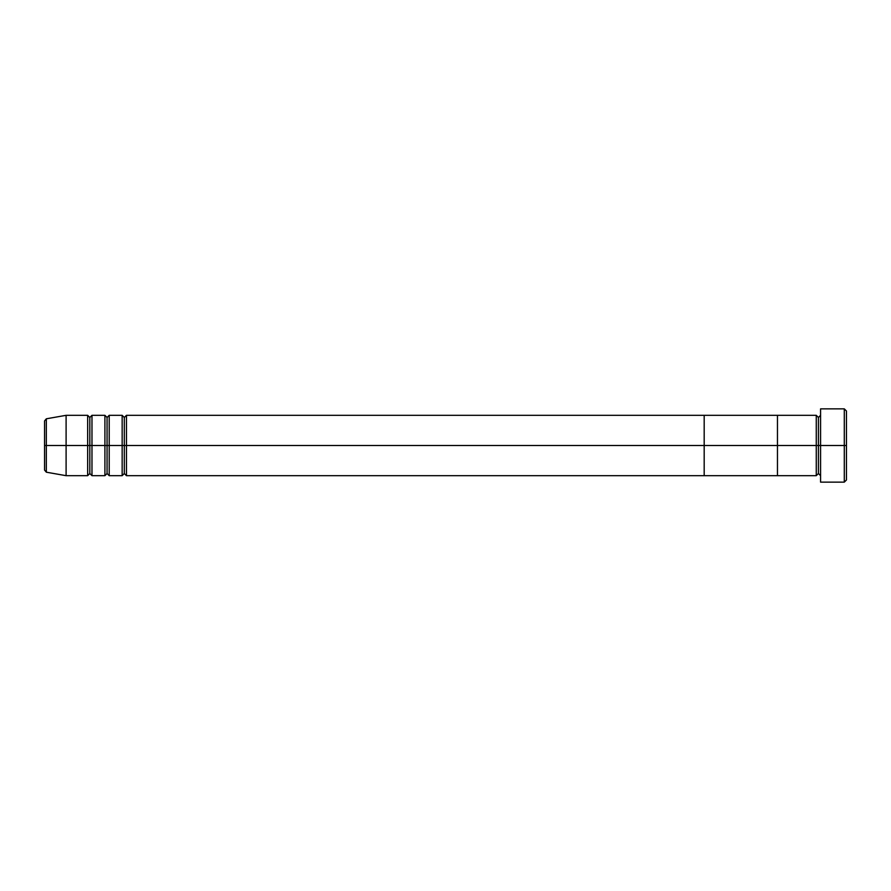 <?xml version="1.0" encoding="UTF-8"?>
<svg xmlns="http://www.w3.org/2000/svg" width="891" height="891" viewBox="0 0 891 891"><rect width="100%" height="100%" fill="white"/><g stroke="black" fill="none" stroke-linecap="round" stroke-linejoin="round"><path stroke-width="1.34" d="M820.578 475.683L818.428 473.522L818.428 445.5L818.428 473.522L816.267 475.683L816.267 445.5L820.578 445.5L820.578 482.142L820.578 408.858L820.578 445.5L846.45 445.5L846.45 411.007L846.45 479.993L846.45 445.5L844.289 445.5L844.289 482.142L844.289 445.5L818.428 445.5L818.428 417.478L818.428 445.5L816.267 445.5L816.267 415.317L777.464 415.317L777.464 475.683L777.464 415.317L704.18 415.317L704.18 445.5L122.156 445.5L122.156 415.317L109.214 415.317L109.214 445.5L104.904 445.5L104.904 415.317L91.973 415.317L91.973 445.5L87.663 445.5L87.663 415.317L66.101 415.317L66.101 445.5L44.55 445.5L44.55 470.069L44.55 445.5L46.332 445.5L46.332 472.197L46.332 445.5L66.101 445.5L66.101 475.683L66.101 445.5L87.663 445.5L66.101 445.5L66.101 415.317L46.332 418.803L46.332 445.5L46.332 418.803L44.55 420.931L44.55 445.5L44.55 420.931M44.55 470.069L46.332 472.197L66.101 475.683L87.663 475.683L87.663 445.5L91.973 445.5L91.973 475.683L89.824 473.522L89.824 445.5L89.824 473.522L87.663 475.683L87.663 415.317L89.824 417.478L89.824 445.5L89.824 417.478L91.973 415.317L91.973 475.683L104.904 475.683L104.904 445.5L91.973 445.5L109.214 445.5L109.214 475.683L107.065 473.522L107.065 445.5L107.065 473.522L104.904 475.683L104.904 415.317L107.065 417.478L107.065 445.5L107.065 417.478L109.214 415.317L109.214 475.683L122.156 475.683L122.156 445.5L109.214 445.5L126.466 445.5L126.466 475.683L704.18 475.683L704.18 415.317L126.466 415.317L126.466 475.683L124.306 473.522L124.306 445.5L124.306 473.522L122.156 475.683L122.156 415.317L124.306 417.478L124.306 445.5L124.306 417.478L126.466 415.317L126.466 445.5L777.464 445.5L777.464 475.683L704.18 475.683L704.18 445.5L704.18 475.683L704.18 445.5L777.464 445.5L777.464 475.683L816.267 475.683L816.267 445.5L777.464 445.5L816.267 445.5L816.267 415.317L818.428 417.478L820.578 415.317M844.289 445.5L844.289 408.858L844.289 445.5M704.18 445.5L704.18 415.317L704.18 445.5M777.464 445.5L777.464 415.317L777.464 445.5M820.578 482.142L844.289 482.142L846.45 479.993M846.45 411.007L844.289 408.858L820.578 408.858"/></g></svg>
